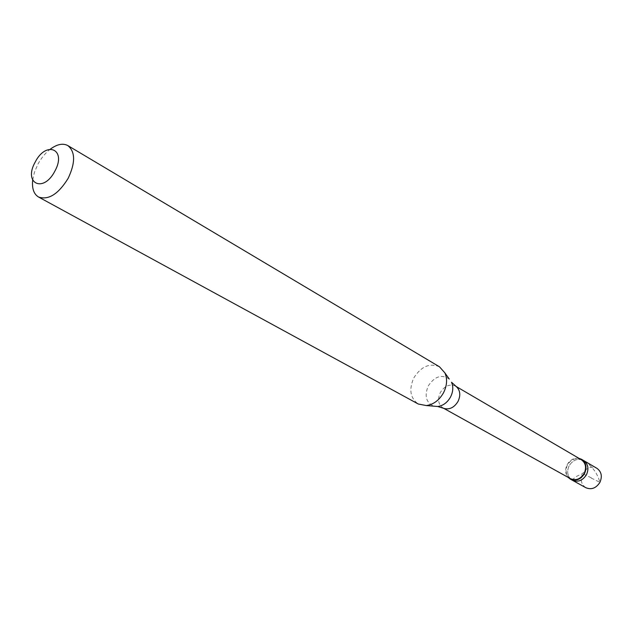 <?xml version="1.0" encoding="UTF-8"?>
<svg xmlns="http://www.w3.org/2000/svg" width="633" height="633" viewBox="0 0 633 633"><rect width="100%" height="100%" fill="white"/><g stroke="black" fill="none" stroke-linecap="round" stroke-linejoin="round"><path stroke-width="0.47" stroke-dasharray="3.17 2.37" d="M591.285 477.836L582.637 473.587C580.065 479.672 581.134 484.38 585.841 487.711M569.083 465.872C566.464 472.052 567.524 476.823 572.256 480.186C567.524 476.823 566.464 472.052 569.083 465.872C572.976 459.827 577.779 458.023 583.499 460.46C577.779 458.023 572.976 459.827 569.083 465.872M571.868 479.949L576.987 476.158L582.637 473.587C586.467 467.645 591.222 465.88 596.895 468.309M578.958 458.324C573.981 457.699 570.032 459.843 567.105 464.749C564.889 469.536 565.229 473.737 568.11 477.361M581.316 459.708C575.816 457.366 571.195 459.107 567.453 464.923C564.937 470.865 565.949 475.454 570.499 478.683M455.839 386.296L455.483 386.09C449.644 383.685 444.595 385.845 440.315 392.555C437.356 399.352 438.258 404.479 443.029 407.945L443.504 408.19M439.5 366.816C429.665 362.733 421.111 366.428 413.824 377.885C408.736 389.485 410.231 398.197 418.294 404.02M50.474 149.04C45.544 152.822 41.382 157.839 37.964 164.089L34.451 172.239L32.655 180.31M455.483 386.09L455.934 386.375M591.182 478.034L599.934 482.322L598.24 477.227L595.471 471.989L592.1 467.542L587.922 463.546L583.713 460.587M449.248 379.048C441.699 374.048 434.713 376.319 428.296 385.861C424.213 395.839 426.049 402.612 433.795 406.172"/><path stroke-width="0.95" d="M570.286 479.086L585.841 487.711C591.444 489.997 596.144 488.201 599.934 482.322C602.466 476.325 601.453 471.648 596.895 468.309L583.499 460.46C588.089 463.831 589.094 468.57 586.506 474.663C582.661 480.645 577.913 482.481 572.256 480.186C577.913 482.481 582.661 480.645 586.506 474.663C589.094 468.57 588.089 463.831 583.499 460.46L581.553 459.321C586.142 462.691 587.147 467.439 584.552 473.547C580.698 479.545 575.943 481.389 570.286 479.086L568.11 477.361M443.385 408.143L570.499 478.683C575.935 480.898 580.501 479.126 584.204 473.373C586.688 467.502 585.723 462.945 581.316 459.708L455.839 386.296M443.504 408.19L444.445 408.562C449.881 409.717 454.415 407.328 458.039 401.385C460.713 395.522 460.278 390.727 456.733 387L451.535 382.277C453.473 386.81 453.149 391.7 450.561 396.954C447.381 402.556 443.108 405.737 437.735 406.497L426.318 405.563C433.518 404.534 439.27 400.246 443.559 392.689C447.048 385.592 447.499 379.009 444.912 372.924L439.5 366.816L67.858 145.598C75.39 151.817 75.485 162.728 68.158 178.324C58.386 194.109 48.519 200.344 38.55 197.021C33.842 194.149 31.872 188.579 32.655 180.31M38.55 197.021L418.294 404.02L426.318 405.563M35.226 162.024C23.017 183.364 43.273 193.571 54.81 171.242C67.082 149.285 46.28 140.162 35.226 162.024M578.958 458.324L581.553 459.321M455.934 386.375L456.733 387M50.474 149.04C57.192 144.158 62.983 143.011 67.858 145.598M433.795 406.172L437.735 406.497L444.445 408.562M449.248 379.048L444.912 372.924"/></g></svg>
